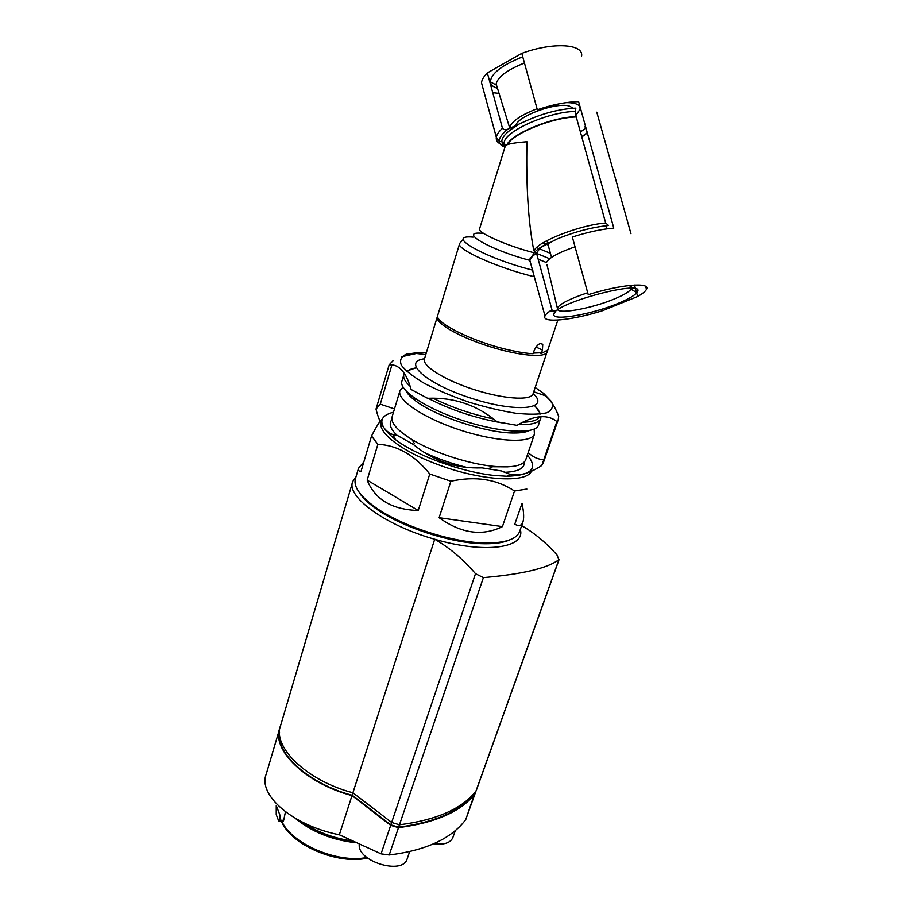 <?xml version="1.0" encoding="UTF-8"?>
<svg xmlns="http://www.w3.org/2000/svg" width="912" height="912" viewBox="0 0 912 912"><rect width="100%" height="100%" fill="white"/><g stroke="black" fill="none" stroke-linecap="round" stroke-linejoin="round"><path stroke-width="1.37" d="M515.645 126.13C515.975 116.884 555.294 101.95 569.134 105.997L573.363 108.22M575.917 115.345L580.043 109.235C580.568 104.777 575.882 102.577 565.976 102.646M537.054 108.756C520.672 115.094 511.529 121.41 509.614 127.714L509.546 128.558M524.457 63.008C507.403 69.802 497.963 76.768 496.128 83.904L497.359 87.917M522.747 56.783C501.931 65.105 491.135 73.462 490.371 81.841C490.679 84.85 493.039 86.993 497.473 88.27M581.525 56.441C584.489 43.844 553.128 41.735 521.801 53.363L487.35 72.914C483.827 76.471 481.867 79.732 481.479 82.696L482.904 87.951M492.754 92.693L499.046 93.377M636.656 292.843L637.67 296.503C642.55 293.71 645.479 291.316 646.471 289.309C650.974 281.888 620.445 284.441 588.229 294.69L572.348 237.006C587.955 232.047 601.772 229.083 613.787 228.114L578.641 101.654C566.5 101.825 552.729 104.527 537.328 109.759L521.801 53.363M634.478 285.046L636.542 292.456M630.956 233.677L596.79 112.187M536.53 253.16C532.722 255.85 530.476 258.199 529.815 260.205L544.988 315.94C545.741 314.23 548.066 312.166 551.965 309.761L536.53 253.16L540.451 247.642L557.426 238.796C575.495 231.557 592.549 227.122 608.578 225.492L605.682 223.018C579.633 224.876 535.264 242.524 534.158 251.074L533.338 248.087L534.158 251.074M483.782 233.506C456.353 230.041 487.977 249.284 529.644 260.308L530.761 263.693M544.988 315.94C541.158 323.429 571.699 320.397 602.353 310.753L637.67 296.503M534.774 278.434L540.816 300.629M549.013 311.733L556.092 310.502M601.92 309.179L602.353 310.753M547.816 349.969L541.295 353.525L542.435 350.094L542.743 344.462C540.143 342.376 537.316 344.314 534.25 350.276L533.098 353.731C526.805 353.4 519.259 352.249 510.469 350.299C473.989 342.479 432.835 321.993 437.897 314.857L459.568 243.8M541.295 353.525L539.858 352.83L533.303 353.092M533.338 248.087C528.173 220.1 526.042 184.657 526.954 141.748C517.275 142.466 510.697 143.446 507.22 144.689C513.251 133.346 552.615 117.34 576.259 116.975L605.682 223.018M507.22 144.689L505.328 145.931L504.222 142.546L505.077 146.273L501.782 141.77L499.217 141.383C499.445 143.902 501.315 145.795 504.826 147.049M533.691 252.67C506.388 245.67 476.52 232.252 479.621 228.661L505.328 145.931M487.35 72.914L502.455 128.284C503.971 129.914 505.841 130.177 508.064 129.071L524.24 121.729C542.116 113.453 559.33 108.916 575.882 108.118L575.05 111.469L576.179 116.656C552.136 117.01 512.088 133.517 506.833 144.86M585.515 126.38L584.774 126.928M617.538 303.628C591.364 314.492 552.262 321.263 553.823 314.401C552.626 303.183 649.766 277.693 636.827 292.627C634.262 295.762 627.832 299.432 617.538 303.628M541.625 352.511L539.858 352.83M535.196 387.497L543.734 393.482L551.532 401.656C553.63 406.513 552.045 410.218 546.79 412.783C539.402 414.504 528.96 414.641 515.497 413.204C500.722 410.81 485.036 407.083 468.426 401.987C452.078 396.298 437.464 390.131 424.582 383.485C413.398 376.873 405.669 370.808 401.417 365.302C399.399 360.377 400.995 356.683 406.205 354.232L418.175 352.522L426.36 352.693M401.713 356.695L416.419 353.491L425.767 354.643M533.748 391.795L544.749 395.534C550.438 399.695 555.077 406.627 558.68 416.328L558.201 419.737L556.947 421.549C547.28 413.957 533.976 415.222 517.024 425.357L497.177 421.857C477.022 404.996 453.823 397.142 427.591 398.293L411.152 389.515C406.171 372.119 398.818 363.899 389.116 364.88L393.232 360.502M527.353 455.054C538.525 468.426 531.707 475.494 506.89 476.246L510.355 474.479L501.737 471.014L482.026 467.867C456.194 468.825 433.291 461.016 413.341 444.429L397.222 435.366L392.833 434.579C385.024 431.775 379.415 423.282 376.018 409.089L380.27 404.141L391.921 364.914M556.947 421.549L541.796 465.473L543.529 462.247M556.89 421.515L543.746 459.853M376.154 408.713L389.139 364.88L376.018 409.089M506.89 476.246L494.612 475.483C462.304 472.313 416.374 455.647 395.58 439.709C377.99 425.494 377.294 416.328 393.494 412.201M394.474 408.941L380.27 404.141M543.723 459.682C538 459.409 532.825 457.026 528.208 452.534M510.355 474.479C519.749 476.167 530.225 473.168 541.796 465.473M524.309 462.008C524.81 468.346 518.107 471.8 504.199 472.348M466.739 467.389C451.85 463.695 437.817 458.793 424.661 452.683M397.062 435.355C390.256 428.754 388.546 423.51 391.932 419.623M507.71 466.853L492.64 466.75M529.336 430.544C526.053 432.208 520.946 433.029 514.026 432.995C487.236 433.325 435.286 416.305 415.37 400.71C410.708 397.199 407.63 394.007 406.125 391.111M538.673 424.513L538.376 425.402C534.865 434.568 499.89 432.744 462.715 420.512C425.494 408.382 397.871 389.743 402.021 380.817L403.754 375.071M628.379 285.581C631.081 286.06 632.096 287.063 631.423 288.591L631.024 289.252C628.801 292.068 623.101 295.363 613.947 299.136C592.937 307.88 561.496 314.002 557.745 309.932M546.983 264.742L557.346 308.017C560.014 303.719 570.125 298.623 587.693 292.752M546.448 262.508C548.842 257.834 558.372 252.601 575.05 246.799M474.525 793.235L474.217 793.816C460.275 811.258 435.07 822.373 398.59 827.161L390.769 824.847L352.271 795.264C309.453 784.138 275.641 753.62 279.539 732.359M352.271 795.264L353.047 792.87M358.279 469.053L355.6 478.07C353.012 485.72 359.043 495.045 373.681 506.057C399.376 525.369 452.044 542.765 485.594 542.971C504.712 543.073 515.987 539.437 519.441 532.038L519.92 530.67M522.052 503.333L514.756 524.24C518.677 526.281 521.311 525.779 522.656 522.736C524.161 519.122 523.955 512.658 522.052 503.333L514.756 524.24M502.421 526.612L439.117 517.697C461.21 533.531 482.311 536.507 502.421 526.612L514.528 491.009L526.84 489.037M439.117 517.697L450.87 481.228C475.369 475.87 496.595 479.131 514.528 491.009M418.232 510.492L367.148 480.111C374.935 499.514 391.966 509.637 418.232 510.492L429.757 474.001L450.87 481.228M367.148 480.111L377.876 444.304C397.393 445.227 414.686 455.134 429.757 474.001M363.831 461.917L358.507 468.255C357.755 470.113 358.587 471.173 361.004 471.436L371.537 436.004L377.876 444.304M381.775 421.105C375.744 430.544 398.749 449.684 434.967 463.444C481.274 481.73 531.89 483.839 531.719 469.121M399.809 391.214L392.251 416.328C390.268 422.427 396.845 430.168 411.996 439.573C432.801 452.272 468.358 463.957 493.54 466.328C511.997 467.947 522.701 465.85 525.643 460.047L525.973 459.101M403.036 387.121L400.072 390.37C395.911 399.399 423.077 417.981 459.728 429.928C496.333 441.989 530.864 443.585 534.398 434.317L534.17 429.085M407.265 392.263L410.605 396.72M522.416 432.505L527.729 430.817M382.253 419.098C379.7 421.287 376.12 426.919 371.537 436.004M358.69 491.625C361.642 496.687 366.92 502.01 374.536 507.608C399.707 526.543 451.201 543.552 484.067 543.734C495.045 543.905 503.515 542.651 509.489 539.972M476.212 790.647L475.916 791.217C461.951 808.853 436.46 820.048 399.467 824.79L391.647 822.476L352.898 792.756C306.375 780.661 271.708 746.381 280.736 725.108L352.442 482.642M352.898 792.756L434.716 539.243C449.411 547.656 463.011 559.136 475.494 573.694L483.394 577.615C522.508 574.207 547.69 568.21 558.942 559.637L556.867 554.781C546.197 542.777 534.592 533.132 522.052 525.848M355.965 476.839L352.83 481.342C345.488 496.139 384.989 525.358 434.716 539.243C484.796 554.04 525.882 547.941 520.319 529.496M279.38 729.668L266.27 773.992C257.537 794.74 292.376 825.508 339.332 834.788L381.079 853.849L389.219 854.966C425.813 850.486 451.303 838.709 465.724 819.637L475.209 792.083M339.332 834.788L351.998 795.572L390.689 825.326L398.498 827.64C435.48 822.841 460.97 811.589 474.958 793.896L475.198 793.474M280.087 727.388L279.927 727.822C270.887 749.162 305.509 783.488 351.998 795.572M359.248 844.615C357.344 861.43 402.306 875.167 407.048 859.229L407.299 858.511M433.804 843.737C443.779 845.002 450.083 843.064 452.717 837.923L452.945 837.296M302.225 822.065C316.635 831.824 332.937 838.06 351.143 840.784M296.138 818.805C312.383 831.698 331.774 839.53 354.323 842.312M279.676 820.15L280.178 815.75L276.245 805.558L276.233 814.587L278.605 820.8L279.368 821.393L279.676 820.15L283.666 820.31L283.073 821.53L279.368 821.393M285.456 811.805L283.666 820.31M548.716 242.752C538.547 247.927 533.235 252.236 532.768 255.679M530.271 257.686L529.712 260.558M534.478 276.781C497.564 267.991 455.122 248.725 459.694 243.367L463.387 239.24M531.479 256.671L532.049 256.876M538.171 259.179L546.459 262.565M542.435 350.094L535.948 346.982M575.05 111.469C548.557 111.697 504.553 131.328 504.222 142.546L501.782 141.77C501.714 137.051 506.992 131.533 517.606 125.24M543.005 242.843L548.146 245.032M536.621 247.585L550.426 253.365M532.904 270.203C484.796 258.21 443.346 234.361 473.111 237.131M534.307 252.544L536.324 253.308M536.598 253.399L549.674 258.734M580.42 131.989L585.96 127.999M508.064 129.071C501.988 133.779 499.046 137.883 499.217 141.383L496.322 137.222C495.752 141.383 498.716 144.153 505.191 145.544M502.455 128.284C498.853 131.567 496.801 134.554 496.322 137.222L481.479 82.696M581.719 136.686L587.271 132.685M581.81 136.982L587.351 132.981M541.557 343.516L542.674 344.417M547.2 351.85L547.052 352.237C544.681 358.268 516.876 355.509 487.065 345.751C457.22 336.083 434.443 322.392 437.372 316.555L437.68 315.962M533.189 393.482L532.961 394.132C530.328 400.938 502.592 398.954 473.123 389.276C443.631 379.7 421.355 365.359 424.513 358.747L437.213 317.102M533.167 393.539C550.597 409.249 517.058 413.045 471.698 398.396C426.269 383.998 401.212 361.471 424.49 358.792M540.816 418.3L540.588 418.882C538.547 423.088 531.115 424.992 518.312 424.593M502.124 422.883C475.574 418.243 450.881 410.035 428.059 398.27M410.206 386.392C404.837 381.478 402.762 377.431 403.993 374.239L404.404 373.396M534.66 405.76C537.886 408.895 539.63 411.7 539.87 414.173M539.437 416.716C537.749 420.158 532.141 422.005 522.599 422.245M493.483 418.939C471.686 414.287 451.52 407.368 432.972 398.191M407.949 380.247L405.965 376.052M407.06 371.686C408.701 369.816 411.734 368.539 416.18 367.867M474.217 793.816L474.548 792.87M398.59 827.161L399.388 824.801M390.769 824.847L391.59 822.43M475.916 791.217L558.942 559.637M399.467 824.79L483.394 577.615M391.647 822.476L475.494 573.694M389.219 854.966L398.498 827.64M465.724 819.637L474.958 793.896M381.079 853.849L390.689 825.326M281.865 821.484C291.965 844.01 337.394 863.447 366.841 857.485M509.614 127.714L496.128 83.904M496.094 84.953L490.371 81.841M645.65 286.391L646.471 289.309M557.87 320.066L547.622 350.55M542.743 344.451L540.713 343.482M533.018 393.973L547.371 350.972M418.175 352.522L416.419 353.491M543.734 393.482L544.749 395.534M558.201 419.737L543.119 463.433M395.58 439.709L392.833 434.579M514.026 432.995L517.195 431.342M415.37 400.71L413.706 397.541M541.101 416.602L538.376 425.402M416.146 367.787L406.444 371.127M540.736 414.082L534.763 405.715M555.191 312.064L553.823 314.401M631.024 289.252L636.827 292.627M630.716 286.334L631.423 288.591M606.731 228.866L605.864 225.754M551.532 257.389L546.938 240.597M519.441 532.038L522.656 522.736M489.505 468.209L493.54 466.328M414.379 443.551L411.996 439.573M525.643 460.047L534.398 434.317M484.067 543.734L485.594 542.971M374.536 507.608L373.681 506.057M476.155 790.795L559.136 559.398M474.468 793.394L474.719 792.665M407.048 859.229L409.67 851.626M452.717 837.923L455.373 830.49M281.489 821.473C291.27 845.264 337.771 864.998 367.547 858.055M354.939 842.608C331.66 839.895 311.756 831.79 295.249 818.292"/></g></svg>
